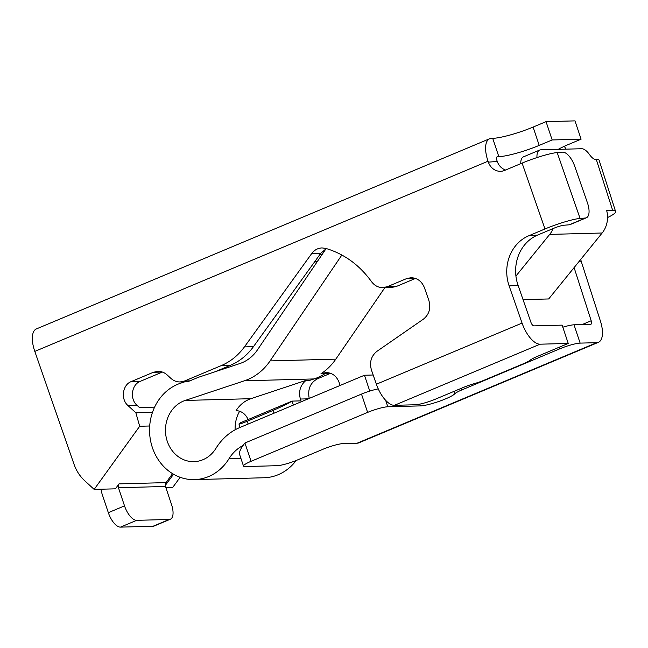 <?xml version="1.0" encoding="UTF-8"?>
<svg xmlns="http://www.w3.org/2000/svg" width="648" height="648" viewBox="0 0 648 648"><rect width="100%" height="100%" fill="white"/><g stroke="black" fill="none" stroke-linecap="round" stroke-linejoin="round"><path stroke-width="0.97" d="M559.418 347.142L559.961 348.746A15.625 2.357 -18.5 0 1 580.146 343.116L596.703 342.679A23.433 10.263 67.2 0 0 598.42 342.314L358.846 442.851A23.433 10.263 -112.8 0 1 357.129 443.208L343.286 443.58A15.625 2.357 -18.5 0 0 323.101 449.202L297.197 460.072A15.625 2.357 -18.5 0 1 277.012 465.701L245.357 466.544A15.625 2.357 -18.5 0 1 243.494 466.066L239.566 454.329C239.031 451.923 240.829 448.149 244.944 442.997L361.495 394.089A15.625 2.357 -18.5 0 1 378.254 388.889M562.812 327.216A15.625 2.357 -18.5 0 1 574.023 324.81L580.146 343.116M574.104 267.6L591.195 320.752A3.904 1.709 67.2 0 1 590.863 324.308A3.904 1.709 67.2 0 1 590.579 324.373L574.023 324.81M394.381 405.324L415.319 404.765A15.625 2.357 -18.5 0 0 435.505 399.136L463.409 387.431A15.625 2.357 -18.5 0 1 474.004 383.721A15.625 2.357 -18.5 0 0 484.591 380.02L523.446 363.714A15.625 2.357 -18.5 0 0 530.275 360.11A15.625 2.357 -18.5 0 1 537.103 356.505L568.239 343.44L540.067 344.193L394.381 405.324A23.433 10.263 -112.8 0 1 376.375 384.224L371.466 370.097C369.303 362.297 371.134 356.036 376.95 351.321L423.371 319.181C429.187 314.474 431.017 308.213 428.855 300.413L424.497 287.874C421.848 281.305 417.328 277.911 410.954 277.7L406.458 278.664L387.399 286.667L382.903 287.639C378.286 287.631 374.487 285.622 371.49 281.621C359.421 264.967 344.185 253.894 325.782 248.403L321.991 247.917C317.812 248.127 314.377 250.006 311.704 253.571L320.752 253.328L253.465 346.656C247.236 355.193 239.517 361.438 230.299 365.367L214.95 371.814M558.236 149.356A31.242 4.714 -18.5 0 1 568.15 144.617L581.102 139.182L552.161 139.96L539.209 145.387L533.085 127.081A31.242 4.714 -18.5 0 1 492.715 138.34L491.354 138.372A23.433 10.263 67.2 0 0 489.637 138.737L36.385 328.925A23.433 10.263 67.2 0 0 34.798 351.402L74.042 464.292C76.343 470.804 79.907 476.304 84.742 480.776L94.163 489.402L139.685 426.263L135.853 412.776L127.996 405.583C120.528 399.265 122.472 384.815 131.22 381.583L153.349 372.292L162.397 372.049L140.268 381.34C131.52 384.58 129.576 399.022 137.044 405.34L139.466 407.552L154.597 407.147M505.594 170.027A14.062 12.514 85.4 0 1 497.259 161.433L496.927 160.485A3.904 1.709 67.2 0 1 497.186 156.743A3.904 1.709 67.2 0 1 497.478 156.678L496.943 156.905M568.239 343.44L562.116 325.134L533.944 325.879A3.904 1.709 -112.8 0 1 530.947 322.364L518.027 285.209A39.058 34.757 85.4 0 1 537.678 235.038L553.87 228.242A7.808 0.996 -19.2 0 1 563.898 225.237L569.228 224.807A15.625 6.845 67.2 0 0 570.183 224.573L586.367 217.785A15.625 6.845 67.2 0 0 587.428 202.8L574.711 166.212A15.625 6.845 67.2 0 0 562.513 152.15L557.183 152.58A27.338 3.491 160.8 0 0 522.094 163.102L544.984 228.963L528.8 235.759A39.058 34.757 -94.6 0 0 509.142 285.93L522.061 323.085L376.375 384.224M406.458 278.664L415.506 278.429L396.446 286.424L391.951 287.396M320.752 253.328L325.871 248.954M293.39 405.065L292.07 401.104L240.27 422.836L238.942 423.986C239.323 424.302 242.077 423.395 247.204 421.257L273.108 410.395C281.321 406.863 287.639 403.769 292.07 401.104L300.964 400.869L300.372 399.038C298.42 391.311 300.324 385.082 306.091 380.352L310.1 380.246L314.053 378.934A57.024 50.536 -91.5 0 0 324.972 373.661L320.971 373.766L326.033 372.543C332.351 372.762 336.741 376.164 339.22 382.733L340.103 385.463M306.091 380.352L250.873 398.69C244.782 400.788 239.857 404.757 236.091 410.581C241.591 411.01 245.608 413.991 248.127 419.54M314.466 378.796L317.658 378.707L330.553 373.297M317.658 378.707C310.554 382.506 307.687 388.776 309.064 397.516M239.493 411.504L239.906 411.334M311.704 253.571L244.426 346.899C238.189 355.436 230.469 361.673 221.251 365.61L184.639 380.975L180.152 381.947L185.45 381.802A15.625 13.843 -91.5 0 0 189.937 380.83L198.158 377.379L239.833 363.552A39.058 34.611 -91.5 0 0 257.418 349.936L326.171 248.516M180.152 381.947C176.702 381.988 173.607 380.789 170.886 378.359L167.111 374.909C164.381 372.479 161.295 371.28 157.845 371.32L153.349 372.292M101.088 489.216A23.433 20.768 -91.5 0 0 102.263 494.513L108.338 512.673A15.625 6.845 67.2 0 0 120.471 527.124L153.033 526.257A15.625 6.845 67.2 0 0 154.175 526.014L170.367 519.218A15.625 6.845 -112.8 0 1 169.217 519.461L153.033 526.257M94.163 489.402L115.393 488.835L119.005 483.878A3.904 3.459 -91.5 0 0 118.446 487.725L124.521 505.877A15.625 6.845 -112.8 0 0 136.663 520.336L169.217 519.461M119.005 483.878L166.034 482.614L172.571 473.648M166.034 482.614A3.904 3.459 -91.5 0 0 165.483 486.47L171.558 504.622A15.625 6.845 -112.8 0 1 170.367 519.218M243.494 466.066A15.625 2.357 -18.5 0 1 251.076 461.303L367.627 412.395A15.625 2.357 -18.5 0 1 387.812 406.774L420.366 405.899A19.529 2.948 -18.5 0 0 439.231 401.306A19.529 2.948 -18.5 0 0 454.653 393.887A15.625 2.357 -18.5 0 1 461.894 389.902L559.961 348.746M540.067 344.193A23.433 10.263 -112.8 0 1 522.061 323.085M489.637 138.737A23.433 10.263 67.2 0 0 488.041 161.206L488.373 162.154A14.062 12.514 -94.6 0 0 501.163 171.283A14.062 12.514 -94.6 0 0 504.606 170.44L522.094 163.102M139.685 426.263L149.696 425.995M598.42 342.314A23.433 10.263 67.2 0 0 600.396 320.995L581.378 261.841A15.625 13.778 -88.5 0 1 580.778 259.362M539.209 145.387A31.242 4.714 -18.5 0 1 498.839 156.646L497.478 156.678M523.041 299.635L548.694 298.955L602.146 233.005A23.433 20.768 -91.5 0 0 606.625 210.389L612.716 210.527A23.433 4.074 162.2 0 1 615.6 211.507A23.433 4.074 162.2 0 1 607.54 217.542M520.757 163.661A15.625 6.845 67.2 0 1 523.446 156.857L539.638 150.061A15.625 6.845 67.2 0 1 540.78 149.826L581.661 148.732A15.625 6.845 67.2 0 1 589.486 154.548A14.062 6.156 67.2 0 0 594.362 159.222L596.298 159.27A23.433 4.074 -17.8 0 1 599.116 160.25L615.6 211.507M165.823 487.482L172.797 487.296L180.16 477.301M165.272 485.474L173.551 474.231M384.904 287.582L335.818 359.146C331.703 365.116 326.754 369.984 320.971 373.766M539.638 150.061A15.625 6.845 67.2 0 0 536.981 157.586M566.028 149.145A23.433 10.263 67.2 0 0 564.278 146.31M569.228 224.807L585.411 218.011L580.082 218.441A27.338 3.491 -19.2 0 0 544.984 228.963M585.411 218.011A15.625 6.845 67.2 0 0 586.367 217.785M533.085 127.081L546.037 121.646L574.979 120.876L581.102 139.182M515.921 276.064L549.682 234.406A23.433 20.768 -91.5 0 0 553.157 228.541M552.161 139.96L546.037 121.646M135.853 412.776L152.491 412.331M184.777 381.818L180.606 383.203A49.208 43.61 -91.5 0 0 150.109 437.999A49.208 43.61 -91.5 0 0 194.473 479.617L264.109 477.754A49.208 43.61 -91.5 0 0 296.16 460.501M239.655 411.237A31.242 27.686 -91.5 0 0 235.135 429.794M194.473 479.617A49.208 43.61 -91.5 0 0 229.036 458.671L240.91 458.347M243.024 445.508A39.058 34.611 -91.5 0 0 229.036 458.671M369.765 391.084L364.468 375.241L239.622 427.623A57.024 50.536 -91.5 0 0 215.938 448.351A31.242 27.686 -91.5 0 1 193.995 461.651A31.242 27.686 -91.5 0 1 165.823 435.229A31.242 27.686 -91.5 0 1 185.19 400.44L244.418 380.789A57.024 50.536 -91.5 0 0 270.086 360.904L341.869 255.012M364.468 375.241L373.175 375.006M591.195 320.752L582.042 324.599M321.562 373.515L330.537 373.272M300.372 399.038L308.262 398.828M184.639 380.975L189.937 380.83M221.251 365.61L230.299 365.367M136.663 520.336L120.471 527.124M124.521 505.877L108.338 512.673M118.446 487.725L165.483 486.47M247.204 421.257L248.144 424.051M273.108 410.395L274.039 413.181M244.944 442.997L251.076 461.303M596.703 342.679L357.129 443.208M488.041 161.206L34.798 351.402M385.657 400.334L387.812 406.774M419.774 404.133L420.366 405.899M518.027 285.209L509.142 285.93M578.826 261.776L581.378 261.841M498.839 156.646L492.715 138.34M497.259 161.433L488.373 162.154M596.314 159.53L612.716 210.527M317.771 260.901L314.215 262.391M557.183 152.58L580.082 218.441M322.51 253.919L319.383 255.231M537.678 235.038L528.8 235.759M549.682 234.406L602.146 233.005M461.352 388.29L461.894 389.902M453.835 391.449L454.653 393.887M127.996 405.583L137.044 405.34M131.22 381.583L140.268 381.34M244.426 346.899L253.465 346.656M387.399 286.667L396.446 286.424M361.495 394.089L367.627 412.395M185.19 400.44L250.873 398.69M244.418 380.789L314.053 378.934M270.086 360.904L335.818 359.146M238.942 423.986L240.1 427.429M382.879 287.639L391.927 287.396"/></g></svg>
